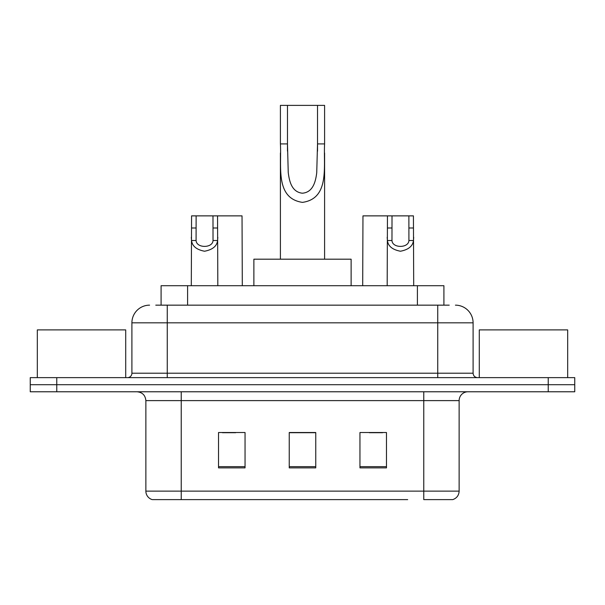 <?xml version="1.0" encoding="UTF-8"?>
<svg xmlns="http://www.w3.org/2000/svg" width="605" height="605" viewBox="0 0 605 605"><rect width="100%" height="100%" fill="white"/><g stroke="black" fill="none" stroke-linecap="round" stroke-linejoin="round"><path stroke-width="0.91" d="M155.772 305.154L167.26 305.154L155.772 305.154L161.089 305.154L161.089 285.704L443.911 285.704L443.911 305.154M149.579 305.154A17.681 17.681 0 0 0 131.905 322.828L131.905 373.217A4.417 4.417 0 0 1 127.481 377.633M455.421 305.154A17.681 17.681 0 0 1 473.095 322.828L167.26 322.828L167.26 305.154L449.228 305.154M473.095 322.828L473.095 373.217C473.36 375.902 474.834 377.369 477.519 377.633M56.764 377.633L30.25 377.633L30.25 384.704L56.764 384.704L30.25 384.704L30.25 391.775L56.764 391.775L56.764 384.704L548.236 384.704L56.764 384.704L56.764 377.633L548.236 377.633L548.236 384.704L574.75 384.704L548.236 384.704L548.236 391.775L56.764 391.775M548.236 391.775L574.75 391.775L574.75 377.633L548.236 377.633M197.313 499.617L152.672 499.617M459.135 491.131C458.885 495.366 456.767 498.195 452.767 499.617L423.772 499.617L423.772 491.131L459.135 491.131L459.135 400.616A8.841 8.841 0 0 1 467.975 391.775M152.233 499.617A8.841 8.841 0 0 1 145.865 491.131L145.865 400.616C145.344 395.246 142.394 392.305 137.025 391.775M386.474 467.884L386.474 432.522L359.952 432.522L359.952 467.884L386.474 467.884M245.048 467.884L245.048 432.522L218.526 432.522L218.526 467.884L245.048 467.884M315.757 467.884L315.757 432.522L289.243 432.522L289.243 467.884L315.757 467.884M407.687 499.617L181.228 499.617L181.228 491.131L423.772 491.131L423.772 400.616L145.865 400.616M222.413 432.704L235.678 432.704M369.322 432.704L382.587 432.704M315.757 432.704L289.243 432.704M125.711 377.633L125.711 329.899L37.321 329.899L37.321 377.633M287.473 105.383L324.598 105.383L324.598 143.907C323.35 166.314 329.997 198.478 302.462 202.373C274.942 198.311 281.696 166.299 280.402 143.907L280.402 105.383L287.473 105.383L287.473 151.106M280.402 143.907L287.473 143.907L288.237 172.425C289.281 180.895 291.534 191.982 302.311 193.207C313.193 192.405 315.689 181.197 316.733 172.69L317.527 143.907L317.527 105.383M324.598 143.907L317.527 143.907L317.527 151.212M280.402 153.02L280.402 259.19M324.598 153.035L324.598 259.19M351.119 285.704L351.119 259.19L253.881 259.19L253.881 285.704M567.679 377.633L567.679 329.899L479.289 329.899L479.289 377.633M196.126 215.872L196.088 240.503C196.398 248.345 212.726 248.345 213.028 240.503L212.99 215.872L191.573 215.872L191.301 285.704M212.99 215.872L217.55 215.872L217.823 285.704M217.823 237.311L217.573 240.503C216.938 246.114 212.597 249.699 204.558 251.234C196.527 249.699 192.186 246.114 191.543 240.503L191.301 237.311M392.01 215.872L391.972 240.503C392.274 248.345 408.602 248.345 408.912 240.503L408.874 215.872L387.45 215.872L387.177 285.704M408.874 215.872L413.427 215.872L413.699 285.704M413.699 237.311L413.457 240.503C412.814 246.114 408.473 249.699 400.442 251.234C392.403 249.699 388.062 246.114 387.427 240.503L387.177 237.311M217.55 215.872L242.038 215.872L242.302 285.704M387.45 215.872L362.962 215.872L362.697 285.704M187.603 305.154L187.603 285.704M417.397 305.154L417.397 285.704M167.26 377.633L167.26 322.828L131.905 322.828M131.905 373.217L473.095 373.217M437.74 305.154L437.74 377.633M423.772 391.775L423.772 400.616L459.135 400.616M145.865 491.131L181.228 491.131L181.228 391.775M315.757 466.652L289.243 466.652M245.048 466.652L218.526 466.652M386.474 466.652L359.952 466.652M217.573 240.503L213.028 240.503M196.088 240.503L191.543 240.503M196.126 228.002L191.573 228.002M217.55 228.002L212.99 228.002M413.457 240.503L408.912 240.503M391.972 240.503L387.427 240.503M392.01 228.002L387.45 228.002M413.427 228.002L408.874 228.002"/></g></svg>
